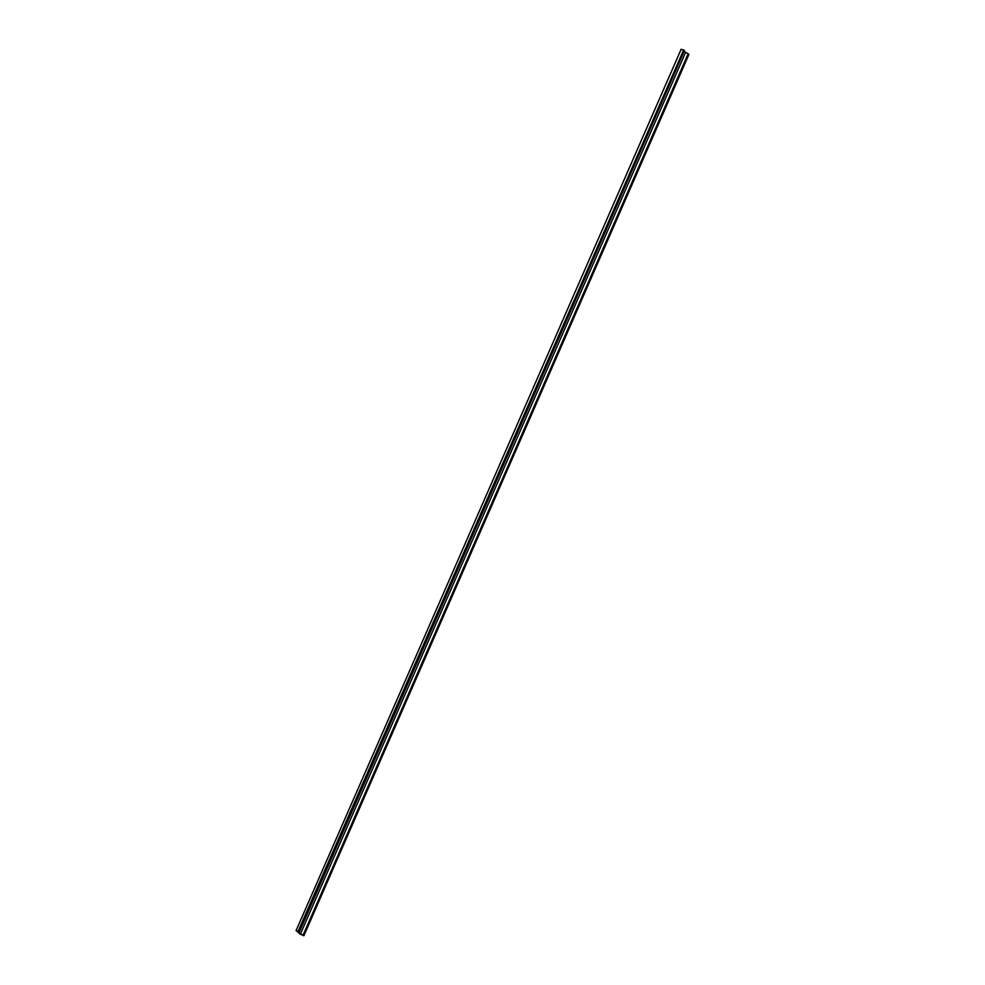 <?xml version="1.0" encoding="UTF-8"?>
<svg xmlns="http://www.w3.org/2000/svg" width="985" height="985" viewBox="0 0 985 985"><rect width="100%" height="100%" fill="white"/><g stroke="black" fill="none" stroke-linecap="round" stroke-linejoin="round"><path stroke-width="1.48" d="M298.295 931.551L298.049 932.118L296.633 930.923L298.603 931.317L296.066 930.64L681.14 49.25L683.147 50.001M298.184 931.157L683.676 49.927L684.427 50.555L299.354 931.945M298.603 931.317L683.676 49.927M298.972 931.81L298.566 932.746L300.129 934.063L303.86 935.75L688.934 54.36L688.183 53.719L303.109 935.122L298.984 932.906L300.006 930.456M296.066 930.64L298.049 932.118M682.962 53.916L684.046 51.516L688.183 53.719M300.388 934.1L685.462 52.697M500.048 472.578L502.165 467.715M577.062 296.3L579.18 291.437M538.561 384.433L540.679 379.582M678.148 64.924L680.266 60.073M341.204 836.154L343.334 831.291M413.404 670.884L415.535 666.032M524.119 417.492L526.236 412.629M384.532 736.989L386.649 732.138M350.832 814.115L352.95 809.264M567.434 318.327L569.564 313.476M591.505 263.241L593.623 258.39M654.077 120.022L656.195 115.159M432.661 626.817L434.779 621.966M437.475 615.797L439.593 610.946M552.991 351.386L555.121 346.523M389.346 725.97L391.464 721.118M423.033 648.856L425.151 643.993M379.717 748.009L381.835 743.158M644.449 142.049L646.566 137.198M548.189 362.394L550.307 357.543M466.361 549.692L468.478 544.84M649.263 131.03L651.38 126.178M543.375 373.413L545.493 368.562M480.791 516.645L482.921 511.794M451.918 582.751L454.036 577.887M658.891 109.003L661.009 104.139M408.59 681.903L410.72 677.052M634.82 164.089L636.95 159.225M442.29 604.778L444.407 599.927M456.732 571.731L458.85 566.88M562.62 329.347L564.75 324.496M509.676 450.539L511.794 445.688M403.776 692.923L405.906 688.072M601.133 241.214L603.251 236.351M639.634 153.069L641.764 148.218M427.847 637.837L429.965 632.986M302.703 924.287L304.821 919.436M471.175 538.684L473.292 533.821M519.304 428.5L521.422 423.648M596.319 252.222L598.437 247.37M321.96 880.221L324.077 875.357M360.461 792.075L362.579 787.224M663.705 97.983L665.823 93.132M447.104 593.77L449.222 588.907M673.334 75.944L675.451 71.092M490.419 494.605L492.549 489.754M572.248 307.308L574.366 302.457M586.691 274.261L588.808 269.41M620.39 197.135L622.508 192.284M461.546 560.711L463.664 555.86M336.39 847.162L338.52 842.31M317.145 891.24L319.263 886.377M485.605 505.625L487.735 500.774M475.977 527.664L478.107 522.801M398.974 703.943L401.092 699.079M528.933 406.473L531.05 401.609M418.219 659.876L420.349 655.013M630.006 175.108L632.136 170.245M514.49 439.519L516.608 434.668M615.576 208.155L617.693 203.304M346.018 825.134L348.148 820.271M557.806 340.367L559.936 335.516M625.192 186.116L627.322 181.265M581.876 285.281L583.994 280.417M331.576 858.181L333.706 853.33M355.647 803.095L357.764 798.244M504.862 461.559L506.979 456.695M605.947 230.195L608.065 225.331M495.233 483.586L497.351 478.735M370.089 770.048L372.207 765.185M307.517 913.267L309.635 908.416M365.275 781.056L367.393 776.205M374.903 759.029L377.021 754.178M394.16 714.962L396.278 710.099M533.747 395.453L535.865 390.602M610.762 219.175L612.879 214.324M668.519 86.963L670.637 82.112M312.331 902.248L314.449 897.397M326.761 869.201L328.892 864.35M303.86 935.75L303.109 935.122"/></g></svg>
